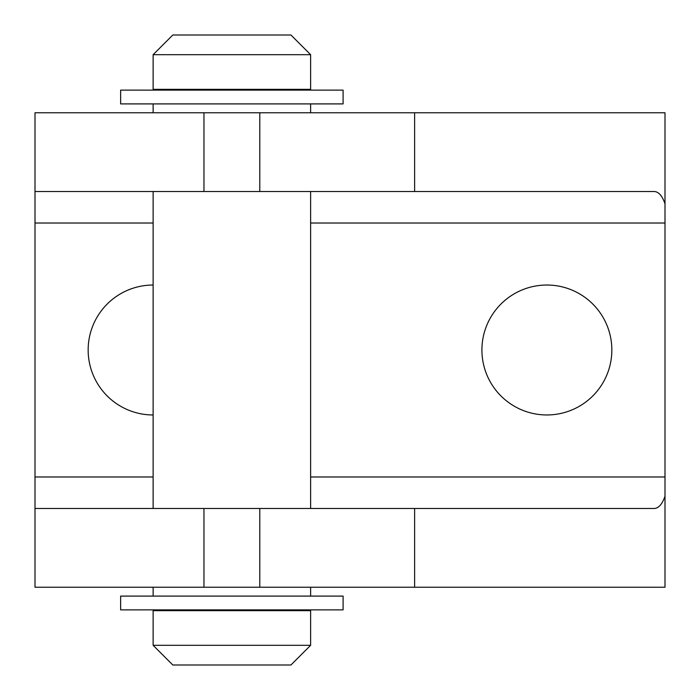 <?xml version="1.0" encoding="UTF-8"?>
<svg xmlns="http://www.w3.org/2000/svg" width="700" height="700" viewBox="0 0 700 700"><rect width="100%" height="100%" fill="white"/><g stroke="black" fill="none" stroke-linecap="round" stroke-linejoin="round"><path stroke-width="1.05" d="M153.125 223.02L35 223.02L35 112.77L665 112.77L665 203.779C662.244 195.851 658.674 191.765 654.299 191.52L414.619 191.52L414.619 112.77M414.619 508.48L35 508.48L35 587.23L414.619 587.23L414.619 508.48L654.299 508.48C658.674 508.235 662.244 504.149 665 496.221L665 203.779M35 587.23L35 223.02M665 496.221L665 587.23L414.619 587.23M259.787 112.77L259.787 191.52L203.963 191.52L203.963 112.77M35 112.77L35 191.52L203.963 191.52M259.787 191.52L414.619 191.52M546.875 285.031A64.969 64.969 0 0 1 603.137 382.48A64.969 64.969 0 0 1 490.613 382.48A64.969 64.969 0 0 1 546.875 285.031M153.125 414.969A64.969 64.969 0 0 1 88.156 350A64.969 64.969 0 0 1 153.125 285.031M203.963 587.23L203.963 508.48M259.787 587.23L259.787 508.48M310.625 103.906L310.625 112.77M310.625 191.52L310.625 508.48M310.625 587.23L310.625 596.094M281.094 609.875L281.094 610.663M310.625 645.312L310.625 610.663L153.125 610.663L153.125 645.312L310.625 645.312L290.938 665L172.812 665L153.125 645.312M310.625 89.337L153.125 89.337L153.125 54.688L310.625 54.688L310.625 89.337M281.094 89.337L281.094 90.125M310.625 54.688L290.938 35L172.812 35L153.125 54.688M343.105 596.094L120.636 596.094L120.636 609.875L343.105 609.875L343.105 596.094M120.636 103.906L343.105 103.906L343.105 90.125L120.636 90.125L120.636 103.906M665 223.02L310.625 223.02M665 476.98L310.625 476.98M153.125 476.98L35 476.98M153.125 103.906L153.125 112.77M153.125 191.52L153.125 508.48M153.125 587.23L153.125 596.094M182.656 609.875L182.656 610.663M182.656 89.337L182.656 90.125"/></g></svg>
